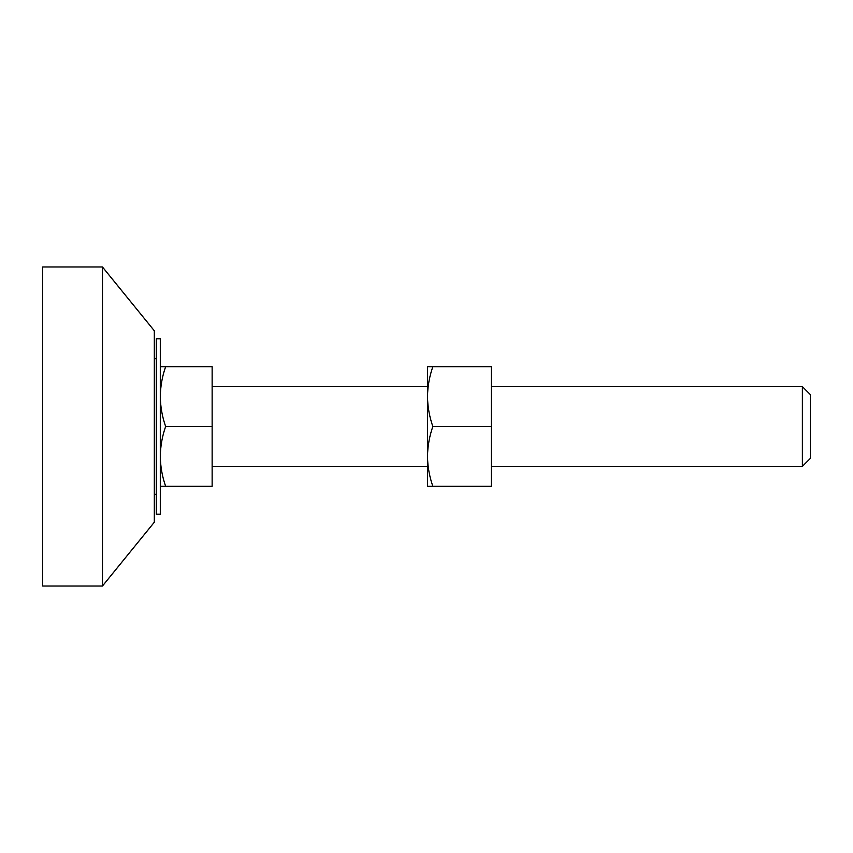 <?xml version="1.0" encoding="UTF-8"?>
<svg xmlns="http://www.w3.org/2000/svg" width="853" height="853" viewBox="0 0 853 853"><rect width="100%" height="100%" fill="white"/><g stroke="black" fill="none" stroke-linecap="round" stroke-linejoin="round"><path stroke-width="1.28" d="M427.502 396.592L427.502 366.683L432.844 366.683C429.422 376.45 427.641 386.42 427.502 396.592C427.641 406.785 429.422 416.754 432.844 426.5C429.422 436.267 427.641 446.236 427.502 456.408L427.502 396.592M427.502 426.5L427.502 456.408C427.641 466.612 429.422 476.582 432.844 486.317L427.502 486.317L427.502 456.408M432.844 366.683L491.307 366.683L491.307 486.317L432.844 486.317M432.844 426.5L491.307 426.5M154.318 522.217L102.467 586.022L42.65 586.022L42.65 266.978L102.467 266.978L154.318 330.783L154.318 426.5L154.318 358.825M102.467 585.723L102.467 266.978M154.318 522.036L154.318 426.5M810.35 394.651L810.35 458.349L810.35 394.598L802.374 386.622L491.307 386.622M802.374 466.303L802.374 386.697M156.312 358.708L154.318 358.708M156.312 514.071L156.312 338.758L160.3 338.758L160.3 514.242L156.312 514.242M165.642 366.683L212.141 366.683L212.141 486.317L165.642 486.317C162.219 476.55 160.439 466.58 160.3 456.408C160.439 446.215 162.219 436.246 165.642 426.5C162.219 416.733 160.439 406.764 160.3 396.592C160.439 386.388 162.219 376.418 165.642 366.683L160.3 366.683M212.141 426.5L165.642 426.5M160.3 486.317L165.642 486.317M491.307 466.378L802.374 466.378L810.35 458.402M154.318 494.292L156.312 494.292M427.502 386.622L212.141 386.622M427.502 466.378L212.141 466.378"/></g></svg>
